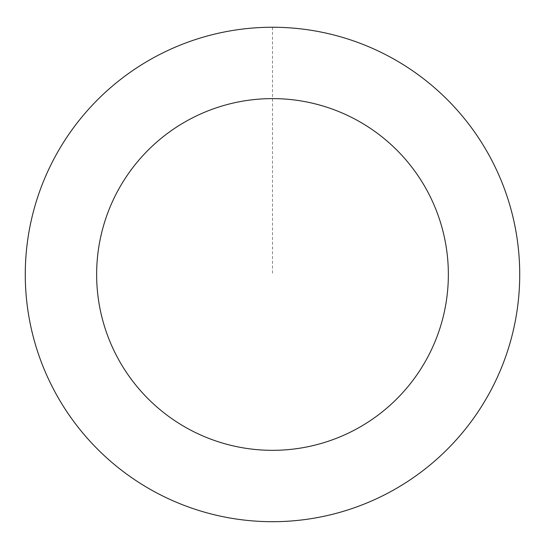<?xml version="1.0" encoding="UTF-8"?>
<svg xmlns="http://www.w3.org/2000/svg" width="545" height="545" viewBox="0 0 545 545"><rect width="100%" height="100%" fill="white"/><g stroke="black" fill="none" stroke-linecap="round" stroke-linejoin="round"><path stroke-width="0.41" stroke-dasharray="2.73 2.04" d="M379.913 497.101A247.192 247.192 0 0 1 25.99 256.177A247.192 247.192 0 0 1 411.598 70.135A247.192 247.192 0 0 1 379.913 497.101A247.192 247.192 0 0 1 25.99 256.177A247.192 247.192 0 0 1 411.598 70.135A247.192 247.192 0 0 1 379.913 497.101M379.926 497.129A247.219 247.219 0 0 0 495.16 167.042A247.219 247.219 0 0 0 165.074 51.809A247.219 247.219 0 0 0 49.84 381.895A247.219 247.219 0 0 0 379.926 497.129M379.899 497.074A247.158 247.158 0 0 0 495.105 167.07A247.158 247.158 0 0 0 165.101 51.864A247.158 247.158 0 0 0 49.895 381.868A247.158 247.158 0 0 0 379.899 497.074M165.074 51.809A247.219 247.219 0 0 0 133.382 478.837A247.219 247.219 0 0 0 519.044 292.767A247.219 247.219 0 0 0 165.074 51.809M272.5 27.284L272.5 274.469"/><path stroke-width="0.82" d="M165.074 51.809A247.219 247.219 0 0 0 133.382 478.837A247.219 247.219 0 0 0 519.044 292.767A247.219 247.219 0 0 0 165.074 51.809M196.084 116.085A175.851 175.851 0 0 0 173.542 419.841A175.851 175.851 0 0 0 447.874 287.488A175.851 175.851 0 0 0 196.084 116.085"/></g></svg>
